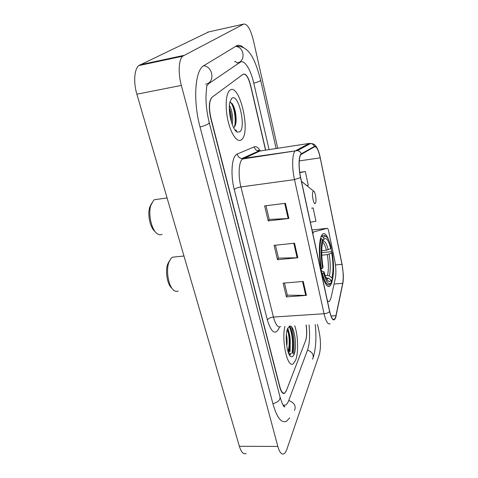 <?xml version="1.0" encoding="UTF-8"?>
<svg xmlns="http://www.w3.org/2000/svg" width="478" height="478" viewBox="0 0 478 478"><rect width="100%" height="100%" fill="white"/><g stroke="black" fill="none" stroke-linecap="round" stroke-linejoin="round"><path stroke-width="0.72" d="M327.269 300.214C328.093 301.451 328.864 301.785 329.575 301.206L330.955 298.105L335.341 278.345C336.237 273.308 336.034 267.292 334.714 260.301L328.673 231.233C328.237 229.273 327.753 228.311 327.227 228.329L313.556 231.967L312.821 233.593M328.978 240.685C326.785 234.722 324.652 232.529 322.572 234.101L321.395 235.857C318.945 241.043 318.653 255.67 320.852 268.295C323.558 281.853 326.599 287.798 329.969 286.125L331.529 283.55L332.706 278.59M331.768 251.894L331.021 248.034M265.547 150.164L250.615 85.849C248.339 77.209 245.806 73.367 243.009 74.329L211.999 97.285C209.089 101.055 208.749 108.04 210.965 118.221L279.881 386.893C281.243 391.781 282.839 393.83 284.661 393.03L286.477 390.401L305.544 340.778C306.828 336.781 307.007 331.547 306.081 325.082M269.084 149.62L253.8 83.25C250.735 69.489 244.348 59.194 240.177 62.265L208.814 83.56L206.627 86.058M283.072 405.171L285.539 405.045C286.836 404.292 287.965 402.631 288.921 400.062L307.641 349.717C309.66 343.497 310.114 335.221 309.009 324.903M277.736 148.282L253.448 40.618C250.532 29.128 247.269 23.625 243.649 24.097L182.65 56.225C178.653 59.774 177.995 73.254 181.341 85.413L277.832 446.422C279.534 452.337 281.542 454.817 283.866 453.855C285.037 453.222 286.053 451.656 286.914 449.165L319.22 354.694C320.899 348.384 320.875 340.76 319.137 331.816L317.464 324.395M208.671 31.93L138.763 65.6C134.258 69.196 133.32 82.395 136.869 94.202L239.37 446.309C241.193 452.104 243.422 454.536 246.062 453.598M231.388 121.49L231.848 123.36M243.559 47.627C240.942 45.267 238.54 44.711 236.353 45.948L202.69 66.358C194.713 72.973 193.208 101.975 200.067 127.118L273.004 404.071C276.941 417.748 281.44 423.472 286.507 421.243L289.758 417.88M292.411 353.14C293.934 344.949 292.578 331.857 289.608 326.098C292.578 331.857 293.934 344.949 292.411 353.14M288.826 353.75L289.489 348.092M289.56 345.994C289.596 339.78 288.861 334.236 287.344 329.372M295.571 360.352C298.619 352.949 298.141 335.311 294.729 325.763C298.141 335.311 298.619 352.949 295.571 360.352L293.163 363.836L295.571 360.352M293.617 353.977C294.705 344.519 294.012 335.49 291.544 326.892C294.012 335.49 294.705 344.519 293.617 353.977M241.832 139.433C251.004 131.605 239.376 82.306 229.87 90.264L229.619 90.467C225.67 93.813 224.953 108.56 228.251 121.8C231.495 135.083 237.703 143.101 241.51 139.725L241.832 139.433C251.004 131.605 239.376 82.306 229.87 90.264L229.619 90.467C225.67 93.813 224.953 108.56 228.251 121.8C231.495 135.083 237.703 143.101 241.51 139.725L241.832 139.433M335.598 317.332L334.492 319.292C332.784 320.326 331.182 317.673 329.683 311.327L300.626 177.398C298.517 167.993 298.768 156.581 301.068 154.496L314.542 146.77C316.591 146.334 318.479 150.026 320.224 157.848L341.985 264.346C343.347 271.671 343.58 278.005 342.696 283.334L335.598 317.332M335.67 317.685L342.78 283.633C343.282 281.07 343.437 277.79 343.24 273.792L342.051 264.179L319.818 155.583C318.091 148.909 316.311 145.832 314.482 146.364L301.415 153.731C298.72 154.86 298.212 167.246 300.537 177.547L329.605 311.536C331.756 319.967 333.775 322.017 335.67 317.685M287.804 328.147L289.345 333.728M290.248 340.354L290.05 351.509M285.408 203.305L264.621 205.904L268.212 220.89L288.873 218.482L285.408 203.305M265.977 205.731L269.251 219.432L288.873 218.482M269.228 219.324L268.212 220.89M303.243 281.458L283.131 283.131L286.43 296.898L306.416 295.386L303.243 281.458M284.446 283.018L287.35 295.171L306.416 295.386M287.314 295.04L286.43 296.898M294.52 243.224L274.073 245.339L277.515 259.697L297.83 257.756L294.52 243.224M275.406 245.202L278.489 258.102L297.83 257.756M278.459 257.977L277.515 259.697M284.894 326.355C281.369 341.125 287.547 368.454 293.163 363.836C287.547 368.454 281.369 341.125 284.894 326.355M265.696 150.14L250.753 85.741C248.476 77.101 245.943 73.265 243.153 74.227L211.814 97.422C208.904 101.199 208.557 108.183 210.78 118.377L279.767 387.186C281.13 392.08 282.719 394.123 284.547 393.328L286.364 390.693L305.633 340.539C306.9 336.62 307.091 331.469 306.201 325.076M306.93 185.631L308.292 185.374L305.34 171.566L299.748 172.349M310.353 222.228L315.952 221.224L313.114 207.942L311.752 208.109M313.114 207.942L311.68 208.205M305.34 171.566L299.784 172.636M286.382 334.57C287.176 338.089 287.308 341.925 286.77 346.072M288.049 351.724L288.706 350.577L288.013 351.599M289.74 326.068L287.684 328.422C284.637 334.887 286.758 354.329 290.749 356.474C292.052 357.305 293.169 356.582 294.101 354.312C297.406 346.885 294.43 325.751 290.092 326.044M288.706 350.577L289.734 347.524C290.708 340.689 290.218 335.156 288.258 330.913L287.218 329.784M289.304 354.7L290.254 354.539L291.192 353.505L288.951 354.019M291.192 353.505L289.507 354.73M287.17 329.945C289.304 333.758 290.086 345.307 287.917 351.306M287.362 329.312L287.822 330.101M288.031 330.549C289.877 335.675 290.224 341.848 289.071 349.065L288.67 350.655M169.469 260.785L167.67 264.185C165.03 271.337 167.324 284.673 171.757 288.138L172.188 288.61M175.229 256.907L172.492 257.188L170.927 258.484L168.854 262.404C165.812 270.662 168.471 286.143 173.58 290.122C175.169 291.466 176.723 291.771 178.228 291.042M321.742 250.681L326.408 250.227L330.788 248.59C328.505 239.956 326.193 236.915 323.857 239.448L323.409 237.327L322.226 236.502L321.079 236.622M321.724 252.635L331.32 251.703L332.102 252.031C333.943 263.33 334.038 272.603 332.401 279.839L331.971 277.808C333.411 271.331 333.327 263.061 331.708 252.999L327.34 254.637L321.772 255.168M325.201 275.669L327.508 275.477L329.354 275.979L331.971 277.808M321.282 238.582C319.28 245.985 319.334 256.077 321.425 268.875L322.626 268.319C320.642 256.13 320.595 246.499 322.471 239.412L321.282 238.582L320.463 238.671M320.959 268.917L321.425 268.875M325.972 236.371L324.646 235.355L322.841 235.756L322.226 236.502M332.401 279.839L331.26 280.825M330.788 248.59L331.182 247.634C329.551 241.043 327.723 237.249 325.697 236.24L323.409 237.327M322.471 239.412L322.925 241.545C321.294 247.909 321.341 256.471 323.068 267.25L322.626 268.319M331.708 252.999L332.102 252.031M323.857 239.448L322.775 240.858M323.624 272.926L324.06 271.845C325.512 277.354 327.077 280.526 328.756 281.375C329.647 281.739 330.429 281.315 331.105 280.09L331.541 282.134C329.049 285.94 326.408 282.868 323.624 272.926L322.423 273.482C324.849 282.426 327.299 286.077 329.766 284.446L330.591 283.4M322.423 273.482L321.915 273.53M321.312 270.787L324.06 271.845M331.105 280.09L328.47 278.256L326.05 277.796M151.442 203.604L149.674 207.368C147.32 214.921 150.307 228.179 155.063 231.555M157.537 199.278L154.46 199.696L153.563 200.366L150.773 205.54C148.049 214.264 151.514 229.667 156.993 233.533C158.786 234.901 160.483 235.146 162.09 234.286M313.012 191.523C311.363 194.104 313.974 206.359 315.462 203.09L315.629 202.69C316.639 200.007 315.187 191.403 313.67 191.146L313.012 191.523M229.404 105.596C231.8 108.739 233.545 118.681 232.159 124.256M229.321 107.914C230.916 111.954 231.603 116.501 231.382 121.555L231.358 121.824M239.95 131.713C246.319 126.515 238.223 92.547 231.83 98.319L230.026 101.683C227.355 110.251 232.38 130.619 237.411 132.167L239.95 131.713M233.85 127.489C235.086 126.515 235.839 124.423 236.102 121.203C236.234 113.633 234.895 107.735 232.087 103.511L229.888 102.232M235.236 130.261L236.514 130.207L235.015 129.962M236.514 130.207L236.096 130.333M230.587 102.292C234.005 105.961 236.568 120.02 234.387 126.987M229.583 112.862L230.193 116.967M232.189 103.636C234.788 108.763 235.959 115.096 235.708 122.631L235.421 124.961M229.338 109.313L230.999 120.546M327.227 228.329L312.038 229.99M313.556 231.967L312.493 232.081M200.037 126.999C206.012 125.356 209.083 123.904 209.233 122.631C206.777 112.515 205.713 103.29 206.03 94.967C206.604 86.416 206.902 86.626 206.55 85.825M203.395 65.755C213.284 66.239 215.196 82.861 205.654 84.176M235.564 46.42C244.419 46.683 245.937 61.578 237.345 62.845M235.833 46.258C249.498 45.332 255.413 60.485 260.653 80.22C260.516 80.991 258.222 81.971 253.782 83.166M312.594 359.193C314.249 355.136 312.552 352.101 307.503 350.081M294.52 410.369C296.288 406.067 294.37 402.757 288.772 400.456M272.92 403.761C277.999 402.189 280.359 399.907 279.994 396.901L276.989 385.262M136.869 94.202L181.341 85.413M139.976 64.793L183.719 55.436M207.619 32.169L243.649 24.097M239.37 446.309L277.832 446.422M279.582 326.976C275.687 335.693 271.618 333.357 267.363 319.961L234.262 189.539C235.535 188.332 237.763 187.466 240.93 186.934L273.452 317.057C275.567 324.723 277.975 327.908 280.688 326.611M234.262 189.539C230.671 175.916 231.501 159.12 235.791 155.063L237.243 154.018L254.284 146.836C256.22 146.137 258.228 147.487 260.319 150.899M242.053 159.395C238.713 162.717 238.116 176.077 240.93 186.934L294.49 179.614C291.813 167.88 292.178 153.617 295.117 151.012L309.135 143.436L259.841 151.042L242.053 159.395M335.944 316.723L336.112 316.006M314.482 146.364C313.688 144.78 312.445 143.806 310.748 143.454L309.135 143.436M342.654 284.237L342.78 283.633M301.415 153.731C300.56 152.028 299.228 150.982 297.412 150.6L241.886 158.559C239.418 158.093 237.871 156.581 237.243 154.018M300.537 177.547L294.49 179.614L324.06 313.741C326.522 313.508 328.368 312.773 329.605 311.536M330.173 323.63C327.998 324.926 325.96 321.628 324.06 313.741L273.452 317.057C270.464 317.398 268.433 318.366 267.363 319.961M260.904 150.881L258.622 151.066C256.304 150.642 254.858 149.232 254.284 146.836M320.224 157.848L299.282 160.907M257.642 156.342L256.543 156.862M336.022 315.695L331.021 316.018M342.696 283.334L334.08 284.028M341.985 264.346L335.466 264.937M254.392 153.498L253.943 153.157M293.821 243.296L297.131 257.797M302.556 281.518L305.729 295.41M284.703 203.395L288.162 218.542M292.022 352.872C293.259 342.804 292.333 333.937 289.238 326.259M292.566 353.248C294.048 345.002 292.745 332.073 289.829 326.062M289.65 351.228L289.991 346.042M289.656 338.681L288.431 331.636M288.228 330.86L287.565 328.721M326.408 250.227C325.315 246.021 324.09 243.35 322.734 242.215M327.508 275.477C328.727 270.01 328.667 263.061 327.34 254.637M328.225 249.749C326.528 243.35 324.729 240.458 322.823 241.067M329.354 275.979C330.621 270.267 330.555 262.996 329.151 254.165M326.886 279.409L328.47 278.256M326.259 278.238L326.617 277.748M303.488 182.817L301.552 181.646M235.732 118.072C235.027 112.653 233.76 107.735 231.944 103.338M235.068 112.402L233.043 105.381M327.723 286.304L329.969 286.125M313.365 232.081L312.51 232.171M234.632 61.746C234.883 61.082 235.666 61.471 236.98 62.911M276.911 384.963L209.262 122.75M260.671 80.286L276.123 148.533M283.131 405.266L284.655 406.563C285.282 406.479 284.046 410.094 279.994 396.901M315.223 324.532C316.567 337.098 315.934 348.002 313.317 357.251M138.763 65.6L182.65 56.225M334.492 319.292L333.13 319.376M318.91 152.345C315.677 143.46 313.311 143.938 310.748 143.454L297.412 150.6L242.471 158.995L241.886 158.559L258.622 151.066L258.126 150.516C258.03 149.907 258.502 150.092 259.542 151.078M254.702 156.79L253.591 157.31M289.889 355.602L290.749 356.474M289.734 347.524L289.071 349.065M288.258 330.913L287.583 329.665M167.67 264.185L168.854 262.404M321.371 235.911L322.841 235.756M325.697 236.24L324.646 235.355M327.406 280.18L328.756 281.375M172.492 257.188L183.97 256.011M149.674 207.368L150.773 205.54M301.493 181.371L313.67 191.146M154.46 199.696L167.079 197.976M231.848 103.23C233.754 107.759 235.051 112.844 235.75 118.484M236.03 121.454L236.048 121.765M235.54 130.631L237.411 132.167M236.102 121.203L235.708 122.631"/></g></svg>
